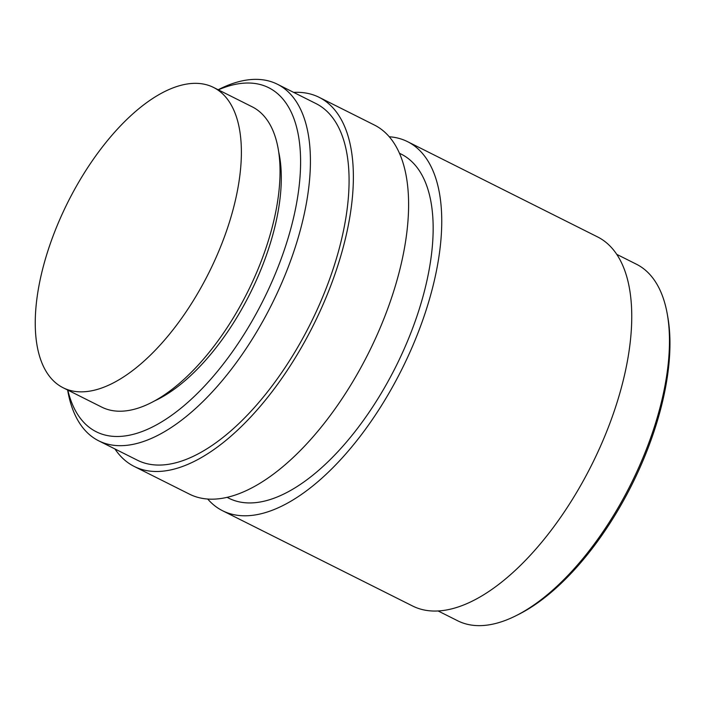 <?xml version="1.0" encoding="UTF-8"?>
<svg xmlns="http://www.w3.org/2000/svg" width="705" height="705" viewBox="0 0 705 705"><rect width="100%" height="100%" fill="white"/><g stroke="black" fill="none" stroke-linecap="round" stroke-linejoin="round"><path stroke-width="1.06" d="M222.551 510.728L412.557 605.983A206.424 96.902 -63.4 0 0 413.932 606.644A206.424 96.902 -63.4 0 0 592.42 463.414A206.424 96.902 -63.4 0 0 597.576 236.915L407.569 141.661A206.424 96.902 116.6 0 1 402.414 368.16A206.424 96.902 116.6 0 1 223.934 511.389A206.424 96.902 116.6 0 1 222.551 510.728A206.424 96.902 116.6 0 1 207.693 499.017M389.292 136.761A206.424 96.902 116.6 0 1 406.186 141A206.424 96.902 116.6 0 1 407.569 141.661M227.036 497.325L228.825 498.215A192.43 90.328 -63.4 0 0 230.112 498.84A192.43 90.328 -63.4 0 0 396.492 365.313A192.43 90.328 -63.4 0 0 401.295 154.175L399.515 153.276M438.052 610.935L457.668 620.77A199.427 93.615 -63.4 0 0 458.999 621.413A199.427 93.615 -63.4 0 0 515.84 615.791A199.427 93.615 -63.4 0 0 667.23 313.796A199.427 93.615 -63.4 0 0 636.412 264.208L616.804 254.382M515.84 615.791L518.483 614.469A196.625 92.302 -63.4 0 0 667.75 316.712L667.23 313.796M134.179 466.428L189.407 494.117A206.424 96.902 -63.4 0 0 190.791 494.778A206.424 96.902 -63.4 0 0 369.27 351.548A206.424 96.902 -63.4 0 0 374.434 125.049L319.198 97.361A206.424 96.902 116.6 0 1 314.042 323.859A206.424 96.902 116.6 0 1 135.563 467.089A206.424 96.902 116.6 0 1 134.179 466.428A206.424 96.902 116.6 0 1 114.95 448.962M293.694 92.399A206.424 96.902 116.6 0 1 317.814 96.691A206.424 96.902 116.6 0 1 319.198 97.361M98.647 440.792L137.316 460.171A199.427 93.615 -63.4 0 0 138.647 460.814A199.427 93.615 -63.4 0 0 311.081 322.432A199.427 93.615 -63.4 0 0 316.06 103.617L277.4 84.23A199.427 93.615 116.6 0 1 272.421 303.053A199.427 93.615 116.6 0 1 99.987 441.427A199.427 93.615 116.6 0 1 98.647 440.792A199.427 93.615 116.6 0 1 67.839 391.204L67.618 390.006M218.145 89.746L219.229 89.209A199.427 93.615 116.6 0 1 276.06 83.587A199.427 93.615 116.6 0 1 277.4 84.23M218.338 89.843A192.43 90.328 116.6 0 1 267.451 87.103A192.43 90.328 116.6 0 1 264.604 297.501A192.43 90.328 116.6 0 1 97.554 432.385A192.43 90.328 116.6 0 1 67.812 390.103M154.06 401.154A160.943 75.55 -63.4 0 0 278.792 152.342M63.053 387.715L101.714 407.102A167.94 78.837 -63.4 0 0 102.842 407.64A167.94 78.837 -63.4 0 0 248.045 291.112A167.94 78.837 -63.4 0 0 252.24 106.843L213.58 87.464A167.94 78.837 116.6 0 1 209.385 271.733A167.94 78.837 116.6 0 1 64.173 388.261A167.94 78.837 116.6 0 1 63.053 387.715A167.94 78.837 116.6 0 1 67.248 203.445A167.94 78.837 116.6 0 1 212.452 86.918A167.94 78.837 116.6 0 1 213.58 87.464"/></g></svg>
